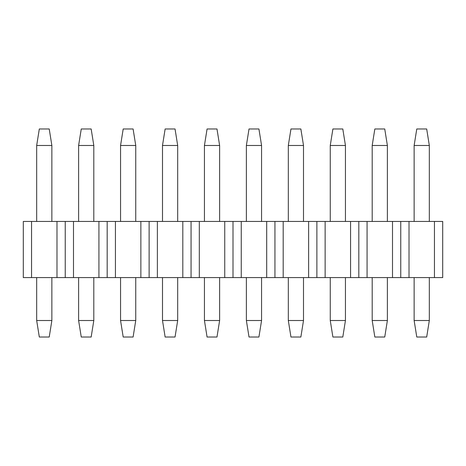 <?xml version="1.0" encoding="UTF-8"?>
<svg xmlns="http://www.w3.org/2000/svg" width="466" height="466" viewBox="0 0 466 466"><rect width="100%" height="100%" fill="white"/><g stroke="black" fill="none" stroke-linecap="round" stroke-linejoin="round"><path stroke-width="0.7" d="M426.681 337.023L416.779 337.023L426.681 337.023L429.326 320.515L426.681 337.023M416.779 128.977L426.681 128.977L429.326 145.485L429.326 221.443L429.326 145.485L426.681 128.977L416.779 128.977L414.134 145.485L416.779 128.977M429.326 277.585L429.326 320.515L414.134 320.515L416.779 337.023L414.134 320.515L414.134 277.585L414.134 320.515L429.326 320.515L429.326 277.585M414.134 221.443L414.134 145.485L429.326 145.485L414.134 145.485L414.134 221.443M384.741 337.023L374.839 337.023L384.741 337.023L387.386 320.515L384.741 337.023M374.839 128.977L384.741 128.977L387.386 145.485L387.386 221.443L387.386 145.485L384.741 128.977L374.839 128.977L372.194 145.485L374.839 128.977M387.386 277.585L387.386 320.515L372.194 320.515L374.839 337.023L372.194 320.515L372.194 277.585L372.194 320.515L387.386 320.515L387.386 277.585M372.194 221.443L372.194 145.485L387.386 145.485L372.194 145.485L372.194 221.443M342.801 337.023L332.899 337.023L342.801 337.023L345.446 320.515L342.801 337.023M332.899 128.977L342.801 128.977L345.446 145.485L345.446 221.443L345.446 145.485L342.801 128.977L332.899 128.977L330.254 145.485L332.899 128.977M345.446 277.585L345.446 320.515L330.254 320.515L332.899 337.023L330.254 320.515L330.254 277.585L330.254 320.515L345.446 320.515L345.446 277.585M330.254 221.443L330.254 145.485L345.446 145.485L330.254 145.485L330.254 221.443M300.861 337.023L290.959 337.023L300.861 337.023L303.506 320.515L300.861 337.023M290.959 128.977L300.861 128.977L303.506 145.485L303.506 221.443L303.506 145.485L300.861 128.977L290.959 128.977L288.314 145.485L290.959 128.977M303.506 277.585L303.506 320.515L288.314 320.515L290.959 337.023L288.314 320.515L288.314 277.585L288.314 320.515L303.506 320.515L303.506 277.585M288.314 221.443L288.314 145.485L303.506 145.485L288.314 145.485L288.314 221.443M258.921 337.023L249.019 337.023L258.921 337.023L261.566 320.515L258.921 337.023M249.019 128.977L258.921 128.977L261.566 145.485L261.566 221.443L261.566 145.485L258.921 128.977L249.019 128.977L246.374 145.485L249.019 128.977M261.566 277.585L261.566 320.515L246.374 320.515L249.019 337.023L246.374 320.515L246.374 277.585L246.374 320.515L261.566 320.515L261.566 277.585M246.374 221.443L246.374 145.485L261.566 145.485L246.374 145.485L246.374 221.443M216.981 337.023L207.079 337.023L216.981 337.023L219.626 320.515L216.981 337.023M207.079 128.977L216.981 128.977L219.626 145.485L219.626 221.443L219.626 145.485L216.981 128.977L207.079 128.977L204.434 145.485L207.079 128.977M219.626 277.585L219.626 320.515L204.434 320.515L207.079 337.023L204.434 320.515L204.434 277.585L204.434 320.515L219.626 320.515L219.626 277.585M204.434 221.443L204.434 145.485L219.626 145.485L204.434 145.485L204.434 221.443M175.041 337.023L165.139 337.023L175.041 337.023L177.686 320.515L175.041 337.023M165.139 128.977L175.041 128.977L177.686 145.485L177.686 221.443L177.686 145.485L175.041 128.977L165.139 128.977L162.494 145.485L165.139 128.977M177.686 277.585L177.686 320.515L162.494 320.515L165.139 337.023L162.494 320.515L162.494 277.585L162.494 320.515L177.686 320.515L177.686 277.585M162.494 221.443L162.494 145.485L177.686 145.485L162.494 145.485L162.494 221.443M133.101 337.023L123.199 337.023L133.101 337.023L135.746 320.515L133.101 337.023M123.199 128.977L133.101 128.977L135.746 145.485L135.746 221.443L135.746 145.485L133.101 128.977L123.199 128.977L120.554 145.485L123.199 128.977M135.746 277.585L135.746 320.515L120.554 320.515L123.199 337.023L120.554 320.515L120.554 277.585L120.554 320.515L135.746 320.515L135.746 277.585M120.554 221.443L120.554 145.485L135.746 145.485L120.554 145.485L120.554 221.443M91.161 337.023L81.259 337.023L91.161 337.023L93.806 320.515L91.161 337.023M81.259 128.977L91.161 128.977L93.806 145.485L93.806 221.443L93.806 145.485L91.161 128.977L81.259 128.977L78.614 145.485L81.259 128.977M93.806 277.585L93.806 320.515L78.614 320.515L81.259 337.023L78.614 320.515L78.614 277.585L78.614 320.515L93.806 320.515L93.806 277.585M78.614 221.443L78.614 145.485L93.806 145.485L78.614 145.485L78.614 221.443M49.221 337.023L39.319 337.023L49.221 337.023L51.866 320.515L49.221 337.023M39.319 128.977L49.221 128.977L51.866 145.485L51.866 221.443L51.866 145.485L49.221 128.977L39.319 128.977L36.674 145.485L39.319 128.977M51.866 277.585L51.866 320.515L36.674 320.515L39.319 337.023L36.674 320.515L36.674 277.585L36.674 320.515L51.866 320.515L51.866 277.585M36.674 221.443L36.674 145.485L51.866 145.485L36.674 145.485L36.674 221.443M23.3 277.585L23.3 221.443L442.7 221.443L400.76 221.443L400.76 277.585L23.3 277.585L409.014 277.585L400.76 277.585L400.76 221.443L392.506 221.443L392.506 277.585L392.506 221.443L367.074 221.443L367.074 277.585L367.074 221.443L358.82 221.443L358.82 277.585L358.82 221.443L350.566 221.443L350.566 277.585L350.566 221.443L325.134 221.443L325.134 277.585L325.134 221.443L316.88 221.443L316.88 277.585L316.88 221.443L308.626 221.443L308.626 277.585L308.626 221.443L283.194 221.443L283.194 277.585L283.194 221.443L274.94 221.443L274.94 277.585L274.94 221.443L266.686 221.443L266.686 277.585L266.686 221.443L241.254 221.443L241.254 277.585L241.254 221.443L233 221.443L233 277.585L233 221.443L224.746 221.443L224.746 277.585L224.746 221.443L199.314 221.443L199.314 277.585L199.314 221.443L191.06 221.443L191.06 277.585L191.06 221.443L182.806 221.443L182.806 277.585L182.806 221.443L157.374 221.443L157.374 277.585L157.374 221.443L149.12 221.443L149.12 277.585L149.12 221.443L140.866 221.443L140.866 277.585L140.866 221.443L115.434 221.443L115.434 277.585L115.434 221.443L107.18 221.443L107.18 277.585L107.18 221.443L98.926 221.443L98.926 277.585L98.926 221.443L73.494 221.443L73.494 277.585L73.494 221.443L65.24 221.443L65.24 277.585L65.24 221.443L56.986 221.443L56.986 277.585L56.986 221.443L31.554 221.443L31.554 277.585L31.554 221.443L23.3 221.443L23.3 277.585M442.7 277.585L409.014 277.585L409.014 221.443L409.014 277.585L434.446 277.585L434.446 221.443L434.446 277.585L442.7 277.585L442.7 221.443L442.7 277.585"/></g></svg>
